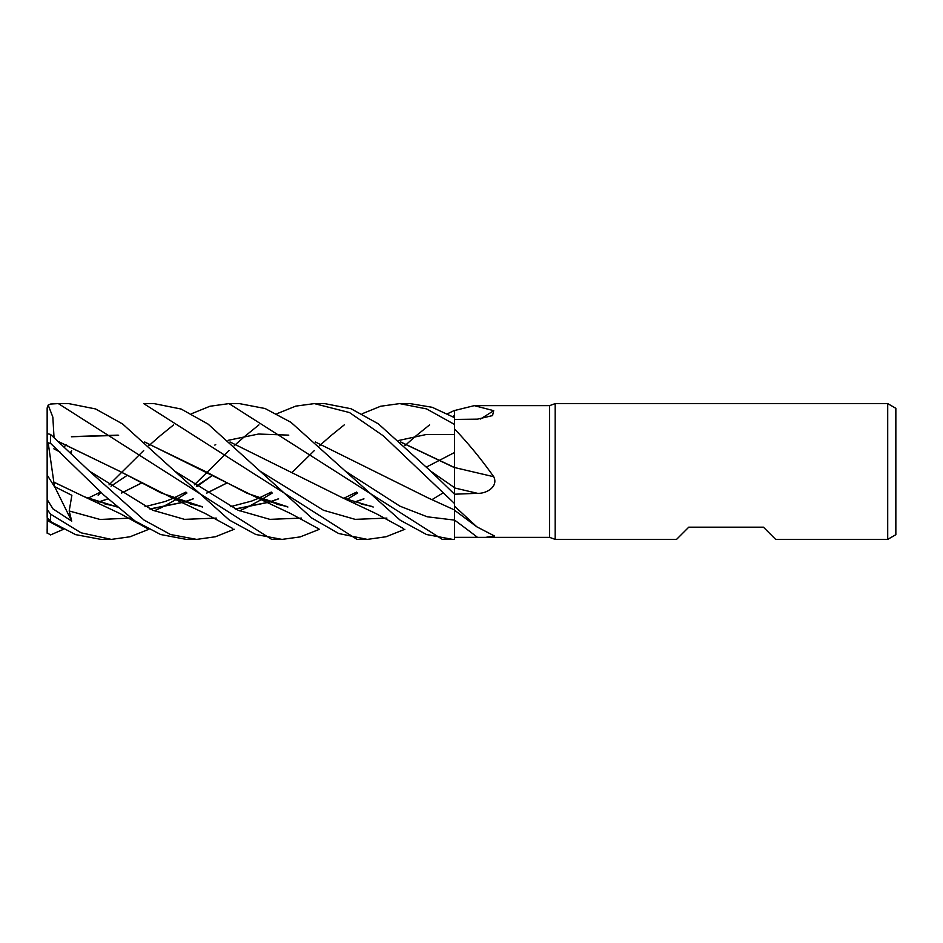 <?xml version="1.0" encoding="UTF-8"?>
<svg xmlns="http://www.w3.org/2000/svg" width="943" height="943" viewBox="0 0 943 943"><rect width="100%" height="100%" fill="white"/><g stroke="black" fill="none" stroke-linecap="round" stroke-linejoin="round"><path stroke-width="1.41" d="M454.514 509.137L454.526 503.55L454.526 506.179L476.852 526.831L494.568 536.037L485.621 537.357L454.526 537.333L454.526 506.179M276.877 413.741L295.784 406.115L314.361 403.604L349.511 412.562L383.483 435.961L454.526 503.527L454.526 494.215L430.68 471.135L454.502 487.649L454.526 495.158L454.502 487.649L454.526 494.215L477.5 493.319C486.423 493.837 498.682 486.541 493.708 476.71C481.319 459.206 468.258 443.293 454.526 428.971L454.491 467.645L454.526 410.535L474.27 405.643L549.58 405.643L555.179 403.604L887.705 403.604L895.85 408.307L895.85 534.693L887.705 539.396L775.676 539.396L763.453 527.172L688.767 527.172L676.544 539.396L555.179 539.396L549.58 537.357L486.128 537.357M454.491 467.539L454.502 487.059M454.502 485.185L454.502 483.57M454.502 480.447L454.491 476.745M454.491 473.41L454.526 428.971M549.58 537.357L549.58 405.643M474.27 405.643L493.708 410.676L492.541 415.592L477.5 419.152L454.526 419.435M555.179 539.396L555.179 403.604M887.705 539.396L887.705 403.604M477.5 537.345A1145.886 1037.335 -142.9 0 0 454.526 520.088L454.526 539.372L442.361 539.396L229.031 403.604L239.369 403.604L265.101 408.519L290.939 422.311L345.35 471.135L399.926 506.167L427.214 516.788L454.526 520.112L454.526 503.527M477.5 493.319A1145.886 48.506 -165.1 0 1 454.526 487.932L454.526 493.767M400.692 441.984L454.526 467.528A1149.01 48.635 -165.1 0 0 493.708 476.71M454.502 487.649L454.526 467.245M480.47 418.998A1149.01 1070.234 -135.2 0 0 493.708 410.676M447.548 413.741L454.526 410.405L454.514 417.666L454.526 410.535M63.546 529.259L50.545 534.929L47.15 532.83L47.15 529.353M98.131 495.169L101.031 492.482M109.058 484.843L143.701 450.518M148.888 445.744L150.562 444.224M150.644 444.141L159.709 436.161M159.921 435.972L173.595 424.904M191.547 413.729L209.947 406.256L229.031 403.604M452.687 539.396L426.495 534.516L400.115 520.135L345.35 471.135M404.877 529.271L386.111 536.744L367.357 539.396L357.032 539.396L143.701 403.604L154.039 403.604L181.174 409.05L208.108 424.114L260.032 471.135L323.461 510.257L355.181 519.357L386.901 518.096M367.357 539.396L338.655 533.514L311.685 517.966L260.032 471.135M314.361 403.604L324.698 403.604L351.044 408.743L378.391 423.867L430.68 471.135M148.888 529.271L130.051 536.767L111.38 539.396L101.408 539.396M111.38 539.396L81.039 532.795L50.545 514.135L47.15 509.444L47.15 516.505L48.199 520.265L51.877 522.434M48.176 520.984C46.419 519.593 47.209 519.782 50.545 521.562L75.629 534.634L101.031 539.396M58.36 403.604L68.709 403.604L95.597 408.956L122.625 423.985L174.703 471.123L238.143 510.257L269.863 519.357L301.571 518.096L269.863 519.357L238.143 510.257L174.714 471.135L229.314 520.041L255.777 534.481L282.028 539.396L271.69 539.396L58.36 403.604L50.545 404.04L48.199 405.077L52.843 417.124L54.022 437.352M400.115 403.604L410.016 403.604L432.189 407.293L454.526 417.666M362.206 413.741L380.642 406.244L399.691 403.604L426.578 408.908L454.526 424.456M234.218 529.259L215.405 536.756L196.71 539.396L186.773 539.396M196.71 539.396L170.53 534.516L144.02 520.064L89.385 471.123L50.545 434.428L47.15 433.615L47.15 441.454L48.199 442.927L50.545 443.34L103.989 495.228L135.073 521.019L160.593 534.504L186.36 539.396M230.033 441.984L342.769 497.916L373.216 507.028M432.33 499.425L442.927 493.012M71.715 450.66L71.008 452.381M53.834 482.062L48.199 442.927M53.904 482.179L86.815 497.916L117.25 507.028M150.149 509.09L183.885 502.171M184.097 502.1L193.303 498.859M206.753 493.13L226.556 483.217M268.802 495.158L271.69 492.482M292.2 472.372L314.361 450.518M319.547 445.744L321.221 444.224M321.304 444.141L330.345 436.161M330.557 435.972L344.23 424.904M53.904 482.132L84.622 496.89L117.038 506.839M149.854 508.961L183.673 502.112M183.885 502.041L193.221 498.776M206.67 493.083L226.497 483.193M400.928 442.196L454.491 467.669M47.15 509.762L47.15 499.519L53.02 508.914L71.715 521.149L69.193 510.976L71.868 495.311L54.399 486.541L53.857 482.097M69.193 510.976L100.064 519.463L130.936 518.096M154.204 510.847L160.817 507.864M161.277 507.64L176.211 499.507M176.353 499.425L186.926 493.012M196.863 486.529L212.34 475.496M454.514 415.521L452.687 416.57M319.547 529.259L300.169 536.909L282.028 539.396M454.479 452.534L426.554 466.997M363.88 498.776L354.556 502.041M287.686 506.839L247.184 493.307L204.867 471.217L144.939 442.196M118.618 435.36L71.444 436.762M347 499.425L357.597 493.012L347 499.425M71.55 436.609L118.158 435.136M144.703 441.984L257.451 497.916L287.898 507.028M354.768 502.112L363.974 498.859M59.598 442.196L119.266 471.052M59.362 441.984L119.549 471.217L160.97 492.883L202.356 506.839M235.184 508.961L269.003 502.112M269.215 502.041L278.55 498.776M398.913 440.428L426.283 434.499L454.491 434.593M71.503 453.182L70.265 451.992M89.385 471.135L152.825 510.257L184.533 519.357L216.253 518.096M239.522 510.847L246.135 507.864M246.594 507.64L261.541 499.507M261.683 499.425L272.268 493.012M47.15 433.143L47.15 442.868M354.12 495.169L357.032 492.482M404.877 445.733L406.539 444.224M406.633 444.141L415.651 436.161M415.875 435.972L429.56 424.904M119.549 471.217L172.133 497.916L202.58 507.028M235.479 509.09L269.215 502.171M269.427 502.1L278.645 498.859M98.555 502.041L107.891 498.776M121.352 493.083L141.167 483.193M47.15 533.219L47.256 517.224M47.15 517.766L53.786 524.037M183.472 495.158L186.36 492.482M194.388 484.843L229.031 450.518M234.218 445.744L235.891 444.224M235.974 444.141L245.027 436.161M245.239 435.972L258.912 424.904M98.767 502.112L107.973 498.859M121.435 493.13L141.214 483.217M214.792 445.084L215.747 444.695M228.135 440.322L258.465 434.039L288.794 435.136M315.363 441.984L428.087 497.916L454.526 509.974M54.399 486.541L47.15 475.013L47.15 441.454M47.15 462.235L47.15 407.93L48.199 405.077M64.537 446.64L66.022 444.518M47.15 517L47.15 475.013M71.715 521.149L54.659 486.682M50.545 521.55L50.545 514.135M50.545 443.34L50.545 434.428M454.526 510.246L476.852 526.831M342.769 497.916L376.127 513.64L403.368 528.469M372.674 506.556L361.275 504.045M86.815 497.916L120.174 513.64L147.379 528.469M212.305 475.484L196.333 486.164M185.936 492.081L173.241 498.234M173.088 498.305L165.39 501.44L145.01 506.697M116.708 506.556L104.85 503.927M356.595 492.081L343.889 498.234M287.356 506.556L276.476 504.199M257.451 497.916L290.727 513.593L318.039 528.469M53.845 448.809L59.951 452.003M271.266 492.081L258.559 498.234M258.406 498.305L251.675 501.063L230.351 506.697M202.038 506.556L190.58 504.045M172.133 497.916L205.468 513.629L232.709 528.469M126.987 475.484L111.003 486.164M100.595 492.081L87.923 498.234M48.199 520.996L62.038 528.469"/></g></svg>
